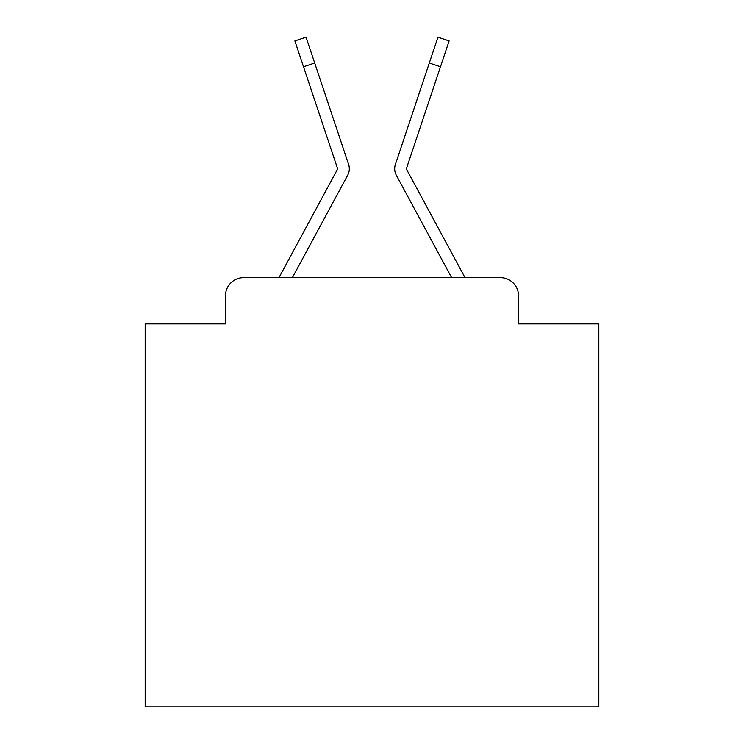 <?xml version="1.0" encoding="UTF-8"?>
<svg xmlns="http://www.w3.org/2000/svg" width="744" height="744" viewBox="0 0 744 744"><rect width="100%" height="100%" fill="white"/><g stroke="black" fill="none" stroke-linecap="round" stroke-linejoin="round"><path stroke-width="1.12" d="M225.469 295.787L225.469 323.91L225.469 295.787A18.144 18.144 0 0 1 243.614 277.642L279.158 277.642A45.365 45.365 0 0 1 280.823 274.229L337.302 169.623A1.814 1.814 0 0 0 337.432 168.181L294.875 40.939L306.063 37.2L314.693 63.017L303.515 66.755M518.531 323.91L518.531 295.787L518.531 323.91L598.827 323.91L598.827 706.8L145.173 706.8L145.173 323.91L225.469 323.91M518.531 295.787A18.144 18.144 0 0 0 500.387 277.642L243.614 277.642M335.181 198.378L292.383 277.642L335.181 198.378L292.383 277.642L335.181 198.378L292.383 277.642L335.181 198.378L292.383 277.642L335.181 198.378L292.383 277.642L335.181 198.378L292.383 277.642L335.181 198.378L292.383 277.642L335.181 198.378L292.383 277.642L335.181 198.378L292.383 277.642L335.181 198.378L292.383 277.642L335.181 198.378L292.383 277.642L335.181 198.378L292.383 277.642L335.181 198.378L292.383 277.642L335.181 198.378L292.383 277.642L335.181 198.378L292.383 277.642L335.181 198.378L292.383 277.642L335.181 198.378L292.383 277.642L451.617 277.642L408.819 198.378M406.475 168.758A1.814 1.814 0 0 1 406.568 168.181A1.814 1.814 0 0 0 406.475 168.758A1.814 1.814 0 0 1 406.568 168.181A1.814 1.814 0 0 0 406.475 168.758A1.814 1.814 0 0 1 406.568 168.181A1.814 1.814 0 0 0 406.475 168.758A1.814 1.814 0 0 1 406.568 168.181A1.814 1.814 0 0 0 406.475 168.758A1.814 1.814 0 0 1 406.568 168.181A1.814 1.814 0 0 0 406.475 168.758A1.814 1.814 0 0 1 406.568 168.181A1.814 1.814 0 0 0 406.475 168.758A1.814 1.814 0 0 1 406.568 168.181A1.814 1.814 0 0 0 406.475 168.758A1.814 1.814 0 0 1 406.568 168.181A1.814 1.814 0 0 0 406.475 168.758A1.814 1.814 0 0 1 406.568 168.181A1.814 1.814 0 0 0 406.475 168.758A1.814 1.814 0 0 1 406.568 168.181A1.814 1.814 0 0 0 406.475 168.758A1.814 1.814 0 0 1 406.568 168.181A1.814 1.814 0 0 0 406.475 168.758A1.814 1.814 0 0 1 406.568 168.181A1.814 1.814 0 0 0 406.475 168.758A1.814 1.814 0 0 1 406.568 168.181A1.814 1.814 0 0 0 406.475 168.758A1.814 1.814 0 0 1 406.568 168.181A1.814 1.814 0 0 0 406.475 168.758A1.814 1.814 0 0 1 406.568 168.181A1.814 1.814 0 0 0 406.475 168.758A1.814 1.814 0 0 1 406.568 168.181A1.814 1.814 0 0 0 406.475 168.758A1.814 1.814 0 0 1 406.568 168.181A1.814 1.814 0 0 0 406.698 169.623L463.177 274.229A45.365 45.365 0 0 1 464.842 277.642L500.387 277.642M292.383 277.642L347.681 175.231A13.606 13.606 0 0 0 348.611 164.443L314.693 63.017M451.617 277.642L396.32 175.231A13.606 13.606 0 0 1 395.389 164.443L437.937 37.2L449.125 40.939L440.485 66.755L429.307 63.017M337.525 168.758A1.814 1.814 0 0 0 337.432 168.181A1.814 1.814 0 0 1 337.525 168.758M406.568 168.181L440.485 66.755M294.875 40.939L306.063 37.2"/></g></svg>

